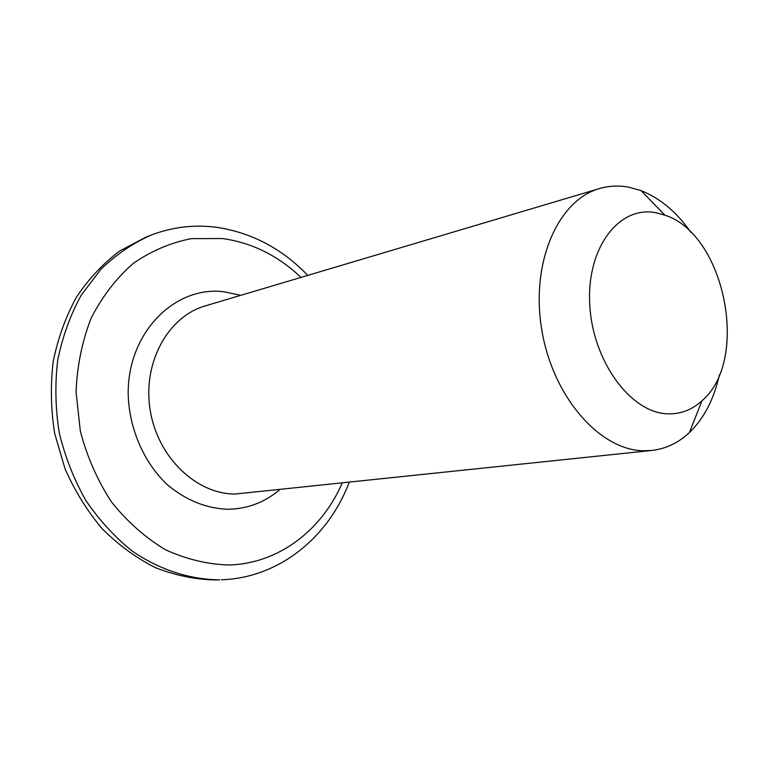 <?xml version="1.0" encoding="UTF-8"?>
<svg xmlns="http://www.w3.org/2000/svg" width="766" height="766" viewBox="0 0 766 766"><rect width="100%" height="100%" fill="white"/><g stroke="black" fill="none" stroke-linecap="round" stroke-linejoin="round"><path stroke-width="1.15" d="M667.282 413.803C680.352 414.339 691.937 409.973 702.02 400.723C750.096 360.077 724.942 234.233 664.945 215.189L655.686 212.68C619.158 205.508 586.622 247.571 589.734 304.102C592.3 360.585 630.322 412.625 667.282 413.803M719.408 374.746C714.075 399.086 704.059 418.37 689.362 432.608C678.408 442.882 665.884 448.828 651.799 450.456L643.335 450.762C599.539 450.13 552.602 396.52 541.734 329.591C530.465 262.7 557.974 200.118 599.472 188.57C609.008 185.784 618.765 185.315 628.742 187.163L640.998 190.61C660.043 198.107 676.704 212.067 690.98 232.481M300.99 277.407C278.135 255.662 251.947 242.698 222.446 238.532L191.376 238.638C170.741 242.659 151.362 250.913 133.246 263.399C116.336 278.202 102.328 296.404 91.211 317.995C82.163 341.129 77.107 365.784 76.054 391.981L80.334 431.114C87.065 456.795 97.454 480.416 111.491 501.96C127.28 521.694 145.243 537.608 165.379 549.691C186.215 559.257 207.356 564.351 228.814 564.982C278.451 563.738 321.806 530.283 342.105 483.155M279.647 489.752C264.615 502.458 247.313 508.969 227.722 509.285C205.977 508.413 185.793 500.179 167.17 484.591C143.864 462.463 129.234 428.931 128.2 394.586C127.252 333.181 174.227 285.785 223.481 291.674L240.792 295.322M599.472 188.57L205.25 305.902C168.099 316.492 142.495 362.596 150.126 409.81C157.394 457.072 196.249 494.262 235.21 494.022L651.799 450.456M146.134 237.029L119.678 250.989C103.228 263.389 88.866 278.709 76.59 296.949C65.799 316.607 58.015 338.074 53.237 361.341C50.355 385.221 50.843 409.312 54.702 433.604L64.995 468.668C74.809 490.949 87.228 510.999 102.28 528.827C118.519 545.019 136.224 557.954 155.383 567.654C174.983 575.314 194.746 579.412 214.662 579.948L219.737 579.833C189.872 579.575 159.625 569.875 132.24 551.089C114.67 537.004 99.178 520.085 85.773 500.342C73.881 479.286 65.033 456.737 59.231 432.704C55.353 408.278 54.855 384.063 57.737 360.058C62.525 336.667 70.328 315.104 81.139 295.341L100.729 269.45C115.925 254.772 132.642 243.349 150.873 235.181L146.134 237.029M221.384 579.785L221.451 579.776C278.987 577.947 328.432 537.378 349.152 482.408M664.945 215.189L640.998 190.61M702.02 400.723L689.362 432.608M150.873 235.181C172.589 226.918 194.746 224.333 217.352 227.425C252.062 232.816 282.214 248.797 307.788 275.387"/></g></svg>
